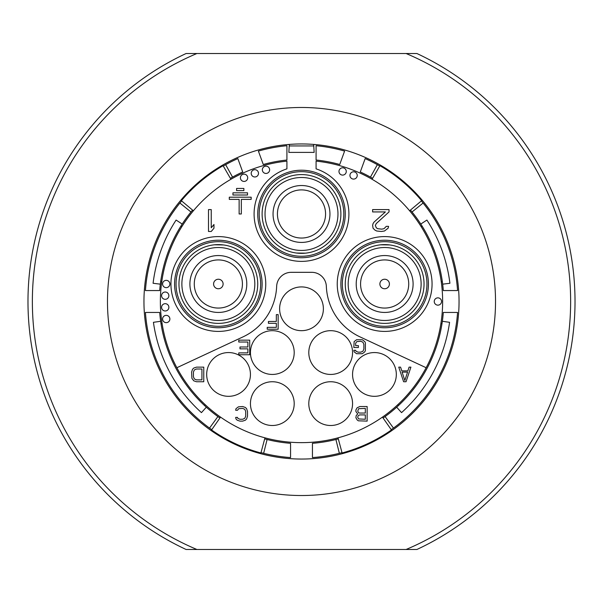 <?xml version="1.0" encoding="UTF-8"?>
<svg xmlns="http://www.w3.org/2000/svg" width="603" height="603" viewBox="0 0 603 603"><rect width="100%" height="100%" fill="white"/><g stroke="black" fill="none" stroke-linecap="round" stroke-linejoin="round"><path stroke-width="0.9" d="M434.25 301.5A3.648 3.648 0 0 0 437.899 305.148A3.648 3.648 0 0 0 441.547 301.5A3.648 3.648 0 0 0 437.899 297.852A3.648 3.648 0 0 0 434.25 301.5M243.009 336.881L176.86 367.724A141.14 141.14 0 0 1 286.915 161.122L286.915 168.863A47.411 47.411 0 0 0 263.134 241.826A47.411 47.411 0 0 0 339.866 241.826A47.411 47.411 0 0 0 316.085 168.863L316.085 161.122A141.14 141.14 0 0 1 426.14 367.724L359.991 336.881A58.355 58.355 0 0 1 326.344 286.327A14.585 14.585 0 0 0 311.774 272.322L291.226 272.322A14.585 14.585 0 0 0 276.656 286.327A58.355 58.355 0 0 1 243.009 336.881M218.346 331.409A47.411 47.411 0 0 0 265.757 283.998A47.411 47.411 0 0 0 218.346 236.587A47.411 47.411 0 0 0 170.935 283.998A47.411 47.411 0 0 0 218.346 331.409M384.654 331.409A47.411 47.411 0 0 0 432.065 283.998A47.411 47.411 0 0 0 384.654 236.587A47.411 47.411 0 0 0 337.243 283.998A47.411 47.411 0 0 0 384.654 331.409M241.328 213.975L241.328 199.382L251.172 199.382L251.172 197.196L229.291 197.196L229.291 199.382L239.135 199.382L239.135 213.975L241.328 213.975M247.524 195.01L247.524 192.817L232.939 192.817L232.939 195.01L247.524 195.01M243.876 190.631L243.876 188.445L236.587 188.445L236.587 190.631L243.876 190.631M208.502 209.595L208.502 231.477L211.238 231.477L213.975 228.22L213.975 224.497L211.238 227.753L211.238 209.595L208.502 209.595M389.025 211.924L389.025 209.595L372.616 209.595L372.616 211.924L385.377 211.924L373.981 222.168L373.069 223.562L372.616 225.424L373.069 228.22L374.893 230.082L376.717 231.009L381.277 231.477L384.465 231.009L388.113 228.22L388.573 226.359L386.289 226.359L384.013 228.688L381.737 229.148L377.629 228.688L376.264 227.753L375.352 225.424L376.264 223.562L389.025 211.924M426.14 367.724A141.14 141.14 0 0 1 176.86 367.724M409.618 210.779L421.633 200.701A156.818 156.818 0 0 0 379.913 165.689L372.066 179.272M338.027 437.831L342.089 452.974A156.818 156.818 0 0 0 391.445 429.962L382.453 417.11M220.547 417.11L211.555 429.962A156.818 156.818 0 0 0 260.911 452.974L264.973 437.831M230.934 179.272L223.087 165.689A156.818 156.818 0 0 0 181.367 200.701L193.382 210.779M204.5 405.525L205.246 404.719M261.009 452.627A156.456 156.456 0 0 0 290.556 457.571L290.556 443.311A142.233 142.233 0 0 1 264.687 438.886M219.922 418.007A142.233 142.233 0 0 1 159.689 312.444L145.429 312.444A156.456 156.456 0 0 0 211.759 429.66M161.016 323.751L162.101 323.577M289.327 144.418L288.852 152.386L314.148 152.386L313.673 144.418M384.654 279.234A4.764 4.764 0 0 1 389.41 283.998A4.764 4.764 0 0 1 384.654 288.754A4.764 4.764 0 0 1 379.89 283.998A4.764 4.764 0 0 1 384.654 279.234M218.346 279.234A4.764 4.764 0 0 1 223.11 283.998A4.764 4.764 0 0 1 218.346 288.754A4.764 4.764 0 0 1 213.59 283.998A4.764 4.764 0 0 1 218.346 279.234M379.724 166.006A156.456 156.456 0 0 0 365.162 158.581L360.285 171.983A142.233 142.233 0 0 1 372.616 178.322M421.354 200.935A156.456 156.456 0 0 1 457.571 290.556L443.311 290.556A142.233 142.233 0 0 0 412.037 211.992L423.087 203.038M410.455 210.078A142.233 142.233 0 0 1 412.037 211.992M442.346 281.707L441.268 281.857M422.123 226.125L421.195 226.705M377.35 164.664L370.453 177.101M420.788 224.037L426.901 220.065A149.529 149.529 0 0 1 449.913 283.274L442.67 284.164M286.915 145.722L286.915 160.021A142.233 142.233 0 0 0 263.277 164.498L258.401 151.097A156.456 156.456 0 0 1 286.915 145.722M316.085 160.021A142.233 142.233 0 0 1 339.723 164.498L344.599 151.097A156.456 156.456 0 0 0 316.085 145.722L316.085 160.021M391.241 429.66A156.456 156.456 0 0 0 457.571 312.444L443.311 312.444A142.233 142.233 0 0 1 383.078 418.007M338.313 438.886A142.233 142.233 0 0 1 312.444 443.311L312.444 457.571A156.456 156.456 0 0 0 341.991 452.627M398.5 405.525L397.754 404.719M441.984 323.751L440.899 323.577M335.909 439.504L339.353 453.305M393.465 428.077L385.098 416.567M442.346 321.293L449.574 322.311A149.529 149.529 0 0 1 401.553 412.618L396.668 407.198M181.646 200.935A156.456 156.456 0 0 0 145.429 290.556L159.689 290.556A142.233 142.233 0 0 1 192.545 210.078M230.384 178.322A142.233 142.233 0 0 1 242.715 171.983L237.838 158.581A156.456 156.456 0 0 0 223.276 166.006M160.654 281.707L161.732 281.857M180.877 226.125L181.804 226.705M232.547 177.101L225.65 164.664M179.913 203.038L190.963 211.992M182.212 224.037L176.099 220.065A149.529 149.529 0 0 0 153.087 283.274L160.33 284.164M160.654 321.293L153.426 322.311A149.529 149.529 0 0 0 201.447 412.618L206.332 407.198M217.902 416.567L209.535 428.077M263.647 453.305L267.091 439.504M301.5 330.678A21.881 21.881 0 0 0 323.381 308.796A21.881 21.881 0 0 0 301.5 286.915A21.881 21.881 0 0 0 279.619 308.796A21.881 21.881 0 0 0 301.5 330.678M228.56 396.322A21.881 21.881 0 0 0 250.441 374.44A21.881 21.881 0 0 0 228.56 352.559A21.881 21.881 0 0 0 206.678 374.44A21.881 21.881 0 0 0 228.56 396.322M330.678 425.499A21.881 21.881 0 0 0 352.559 403.618A21.881 21.881 0 0 0 330.678 381.737A21.881 21.881 0 0 0 308.796 403.618A21.881 21.881 0 0 0 330.678 425.499M374.44 396.322A21.881 21.881 0 0 0 396.322 374.44A21.881 21.881 0 0 0 374.44 352.559A21.881 21.881 0 0 0 352.559 374.44A21.881 21.881 0 0 0 374.44 396.322M272.322 374.44A21.881 21.881 0 0 0 294.204 352.559A21.881 21.881 0 0 0 272.322 330.678A21.881 21.881 0 0 0 250.441 352.559A21.881 21.881 0 0 0 272.322 374.44M403.618 381.737L406.045 381.737L410.907 367.144L409.083 367.144L407.869 370.868L401.794 370.868L400.573 367.144L398.756 367.144L403.618 381.737M357.722 413.982L356.207 415.535L355.898 417.706L357.119 419.876L358.333 420.811L367.144 421.12L367.144 406.535L359.855 406.535L357.119 407.771L355.898 409.95L355.898 411.502L357.722 413.982M235.675 410.259L237.499 410.259L238.713 408.706L242.662 408.397L244.788 409.324L245.7 411.502L245.7 416.153L244.788 418.324L242.662 419.258L239.926 419.258L237.801 418.324L237.499 417.397L235.675 417.397L235.977 418.949L237.19 420.193L239.926 421.12L242.662 421.12L245.398 420.193L246.612 418.949L247.524 416.153L247.524 411.502L246.612 408.706L245.398 407.462L242.662 406.535L238.404 406.844L235.977 408.706L235.675 410.259M196.465 381.737L203.761 381.737L203.761 367.144L196.465 367.144L193.729 368.079L192.515 369.315L191.603 372.111L191.905 378.322L193.729 380.802L196.465 381.737M238.773 342.022L247.886 342.022L247.886 346.989L239.986 346.989L239.986 348.851L247.886 348.851L247.886 352.883L238.773 352.883L238.773 354.745L249.71 354.745L249.71 340.16L238.773 340.16L238.773 342.022M276.332 314.63L276.332 321.459L268.433 321.459L268.433 323.321L276.332 323.321L276.332 327.354L267.219 327.354L267.219 329.215L278.156 329.215L278.156 314.63L276.332 314.63M353.833 347.501L358.393 347.501L358.393 345.64L355.657 345.64L355.657 343.152L356.87 341.599L360.828 341.29L362.953 342.225L363.865 344.396L363.865 349.054L362.953 351.225L360.828 352.152L358.092 352.152L355.958 351.225L355.657 350.29L353.833 350.29L354.134 351.843L356.569 353.705L362.343 353.705L364.777 351.843L365.38 350.599L365.38 342.843L364.777 341.599L362.343 339.738L356.569 339.738L354.134 341.599L353.833 347.501M272.322 425.499A21.881 21.881 0 0 0 294.204 403.618A21.881 21.881 0 0 0 272.322 381.737A21.881 21.881 0 0 0 250.441 403.618A21.881 21.881 0 0 0 272.322 425.499M330.678 374.44A21.881 21.881 0 0 0 352.559 352.559A21.881 21.881 0 0 0 330.678 330.678A21.881 21.881 0 0 0 308.796 352.559A21.881 21.881 0 0 0 330.678 374.44M404.832 380.493L402.095 372.111L407.568 372.111L404.832 380.493M365.32 419.258L358.634 418.949L357.722 417.397L358.031 415.844L359.546 414.917L365.32 414.917L365.32 419.258M357.722 411.186L358.634 408.706L365.32 408.397L365.32 413.047L359.546 413.047L358.634 412.738L357.722 411.186M201.937 379.875L196.465 379.875L194.339 378.94L193.427 376.769L193.427 372.111L194.339 369.941L196.465 369.006L201.937 369.006L201.937 379.875M301.5 170.212A43.763 43.763 0 0 1 345.263 213.975A43.763 43.763 0 0 1 301.5 257.737A43.763 43.763 0 0 1 257.737 213.975A43.763 43.763 0 0 1 301.5 170.212M305.45 253.162L296.375 253.026M300.271 238.012L299.178 237.929M293.269 236.595L292.674 236.368M299.118 237.921L300.302 238.012M295.319 252.876L294.392 252.71M300.204 253.335L302.796 253.335M301.5 238.042A24.067 24.067 0 0 1 277.433 213.975A24.067 24.067 0 0 1 301.5 189.9A24.067 24.067 0 0 1 325.567 213.975A24.067 24.067 0 0 1 301.5 238.042M303.889 237.921L303.332 237.974M304.394 237.868L303.95 237.921M306.324 237.552L307.455 237.296L306.324 237.552M307.809 237.198L308.261 237.077M308.51 237.002L309.475 236.685L308.51 237.002M309.686 236.61L310.326 236.368M310.99 236.09L310.605 236.255M301.5 185.528A28.447 28.447 0 0 1 329.947 213.975A28.447 28.447 0 0 1 301.5 242.421A28.447 28.447 0 0 1 273.053 213.975A28.447 28.447 0 0 1 301.5 185.528M301.5 177.501A36.466 36.466 0 0 0 265.034 213.975A36.466 36.466 0 0 0 301.5 250.441A36.466 36.466 0 0 0 337.966 213.975A36.466 36.466 0 0 0 301.5 177.501M301.5 174.584A39.391 39.391 0 0 1 340.891 213.975A39.391 39.391 0 0 1 301.5 253.358A39.391 39.391 0 0 1 262.109 213.975A39.391 39.391 0 0 1 301.5 174.584M305.329 253.17L306.535 253.034M310.507 252.318L312.444 251.813M311.721 252.009L311.238 252.137M301.5 459.049A157.549 157.549 0 0 1 143.951 301.5A157.549 157.549 0 0 1 301.5 143.951A157.549 157.549 0 0 1 459.049 301.5A157.549 157.549 0 0 1 301.5 459.049M301.5 107.477A194.023 194.023 0 0 1 495.523 301.5A194.023 194.023 0 0 1 301.5 495.523A194.023 194.023 0 0 1 107.477 301.5A194.023 194.023 0 0 1 301.5 107.477M196.91 549.491L406.09 549.491A269.149 269.149 0 0 0 406.09 53.509L196.91 53.509A269.149 269.149 0 0 0 196.91 549.491L186.116 549.491A273.521 273.521 0 0 1 186.116 53.509L196.91 53.509M406.09 53.509L416.884 53.509A273.521 273.521 0 0 1 416.884 549.491L406.09 549.491M384.654 327.761A43.763 43.763 0 0 0 428.416 283.998A43.763 43.763 0 0 0 384.654 240.228A43.763 43.763 0 0 0 340.891 283.998A43.763 43.763 0 0 0 384.654 327.761M380.704 244.803L389.779 244.946M385.882 259.953L386.968 260.036M392.877 261.378L393.473 261.596M387.028 260.044L385.852 259.953M390.827 245.097L391.762 245.255M393.714 245.662L394.324 245.813M394.392 245.828L394.852 245.949M395.071 246.009L394.37 245.828M394.339 245.82L393.653 245.647M385.95 244.63L383.357 244.63M384.654 259.923A24.067 24.067 0 0 1 408.721 283.998A24.067 24.067 0 0 1 384.654 308.065A24.067 24.067 0 0 1 360.579 283.998A24.067 24.067 0 0 1 384.654 259.923M382.264 260.044L382.822 259.991M381.759 260.097L382.204 260.051M379.822 260.413L378.699 260.669L379.822 260.413M378.337 260.767L377.893 260.895M377.636 260.971L376.671 261.287L377.636 260.971M376.468 261.355L375.827 261.596M375.156 261.875L375.541 261.717M380.817 244.795L379.611 244.931M375.646 245.647L373.709 246.16M374.433 245.956L374.915 245.828M384.654 323.381A39.391 39.391 0 0 1 345.263 283.998A39.391 39.391 0 0 1 384.654 244.607A39.391 39.391 0 0 1 424.037 283.998A39.391 39.391 0 0 1 384.654 323.381M384.654 320.464A36.466 36.466 0 0 1 348.18 283.998A36.466 36.466 0 0 1 384.654 247.524A36.466 36.466 0 0 1 421.12 283.998A36.466 36.466 0 0 1 384.654 320.464M384.654 255.551A28.447 28.447 0 0 1 413.1 283.998A28.447 28.447 0 0 1 384.654 312.444A28.447 28.447 0 0 1 356.207 283.998A28.447 28.447 0 0 1 384.654 255.551M218.346 327.761A43.763 43.763 0 0 0 262.109 283.998A43.763 43.763 0 0 0 218.346 240.228A43.763 43.763 0 0 0 174.584 283.998A43.763 43.763 0 0 0 218.346 327.761M214.397 244.803L223.479 244.946M226.577 261.378L227.173 261.596M224.527 245.097L225.462 245.255M227.414 245.662L228.024 245.813M228.04 245.82L227.354 245.647M219.643 244.63L217.05 244.63M218.346 259.923A24.067 24.067 0 0 1 242.421 283.998A24.067 24.067 0 0 1 218.346 308.065A24.067 24.067 0 0 1 194.279 283.998A24.067 24.067 0 0 1 218.346 259.923M215.964 260.044L216.515 259.991M215.459 260.097L215.897 260.051M213.522 260.413L212.392 260.669L213.522 260.413M212.037 260.767L211.593 260.895M211.336 260.971L210.372 261.287L211.336 260.971M210.161 261.355L209.527 261.596M208.857 261.875L209.241 261.717M214.517 244.795L213.311 244.931M209.347 245.647L207.409 246.16M208.125 245.956L208.608 245.828M218.346 323.381A39.391 39.391 0 0 1 178.963 283.998A39.391 39.391 0 0 1 218.346 244.607A39.391 39.391 0 0 1 257.737 283.998A39.391 39.391 0 0 1 218.346 323.381M218.346 320.464A36.466 36.466 0 0 1 181.88 283.998A36.466 36.466 0 0 1 218.346 247.524A36.466 36.466 0 0 1 254.82 283.998A36.466 36.466 0 0 1 218.346 320.464M218.346 255.551A28.447 28.447 0 0 1 246.793 283.998A28.447 28.447 0 0 1 218.346 312.444A28.447 28.447 0 0 1 189.9 283.998A28.447 28.447 0 0 1 218.346 255.551M338.976 171.448A3.648 3.648 0 0 0 342.625 175.096A3.648 3.648 0 0 0 346.273 171.448A3.648 3.648 0 0 0 342.625 167.8A3.648 3.648 0 0 0 338.976 171.448M349.944 175.443A3.648 3.648 0 0 0 353.592 179.091A3.648 3.648 0 0 0 357.24 175.443A3.648 3.648 0 0 0 353.592 171.795A3.648 3.648 0 0 0 349.944 175.443M251.202 173.332A3.648 3.648 0 0 0 254.85 176.973A3.648 3.648 0 0 0 258.499 173.332A3.648 3.648 0 0 0 254.85 169.684A3.648 3.648 0 0 0 251.202 173.332M240.409 177.787A3.648 3.648 0 0 0 244.057 181.435A3.648 3.648 0 0 0 247.697 177.787A3.648 3.648 0 0 0 244.057 174.146A3.648 3.648 0 0 0 240.409 177.787M262.343 169.805A3.648 3.648 0 0 0 265.991 173.453A3.648 3.648 0 0 0 269.631 169.805A3.648 3.648 0 0 0 265.991 166.157A3.648 3.648 0 0 0 262.343 169.805M161.581 295.666A3.648 3.648 0 0 0 165.23 299.314A3.648 3.648 0 0 0 168.878 295.666A3.648 3.648 0 0 0 165.23 292.018A3.648 3.648 0 0 0 161.581 295.666M162.584 283.998A3.648 3.648 0 0 0 166.232 287.639A3.648 3.648 0 0 0 169.88 283.998A3.648 3.648 0 0 0 166.232 280.35A3.648 3.648 0 0 0 162.584 283.998M161.581 307.334A3.648 3.648 0 0 0 165.23 310.982A3.648 3.648 0 0 0 168.878 307.334A3.648 3.648 0 0 0 165.23 303.686A3.648 3.648 0 0 0 161.581 307.334M162.584 319.002A3.648 3.648 0 0 0 166.232 322.65A3.648 3.648 0 0 0 169.88 319.002A3.648 3.648 0 0 0 166.232 315.361A3.648 3.648 0 0 0 162.584 319.002M301.5 256.275A42.308 42.308 0 0 1 259.192 213.975A42.308 42.308 0 0 1 301.5 171.667A42.308 42.308 0 0 1 343.808 213.975A42.308 42.308 0 0 1 301.5 256.275M289.236 145.941L313.764 145.941M384.654 241.69A42.308 42.308 0 0 1 426.954 283.998A42.308 42.308 0 0 1 384.654 326.298A42.308 42.308 0 0 1 342.346 283.998A42.308 42.308 0 0 1 384.654 241.69M218.346 241.69A42.308 42.308 0 0 1 260.654 283.998A42.308 42.308 0 0 1 218.346 326.298A42.308 42.308 0 0 1 176.046 283.998A42.308 42.308 0 0 1 218.346 241.69"/></g></svg>
